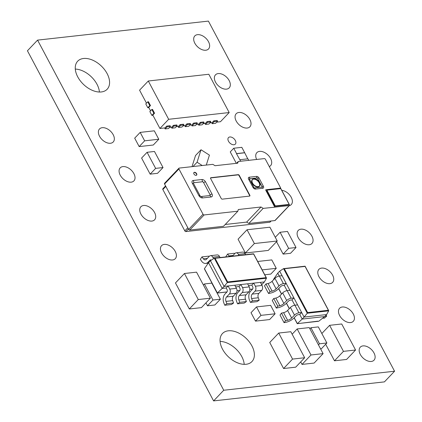 <?xml version="1.0" encoding="UTF-8"?>
<svg xmlns="http://www.w3.org/2000/svg" width="422" height="422" viewBox="0 0 422 422"><rect width="100%" height="100%" fill="white"/><g stroke="black" fill="none" stroke-linecap="round" stroke-linejoin="round"><path stroke-width="0.63" d="M259.53 185.833A4.842 3.049 43.6 0 0 259.108 182.763A4.842 3.049 43.6 0 0 252.731 179.371M193.941 173.985A1.862 1.171 43.6 0 0 196.631 175.119A1.862 1.171 43.6 0 0 196.631 173.685A1.862 1.171 43.6 0 0 193.935 172.551A1.862 1.171 43.6 0 0 193.941 173.985M196.525 175.214A1.862 1.171 43.6 0 0 196.43 173.896A1.862 1.171 43.6 0 0 193.846 172.667M259.44 182.346A4.747 2.991 43.6 0 0 252.567 179.455A4.747 2.991 43.6 0 0 252.578 183.111A4.747 2.991 43.6 0 0 259.446 186.002A4.747 2.991 43.6 0 0 259.44 182.346M252.472 179.566A4.747 2.991 -136.4 0 1 259.24 182.557A4.747 2.991 -136.4 0 1 259.345 186.102M252.372 179.471A4.89 3.075 43.6 0 0 252.266 179.572A4.89 3.075 43.6 0 0 252.277 183.333A4.89 3.075 43.6 0 0 259.351 186.308A4.89 3.075 43.6 0 0 259.446 186.202M252.477 183.122A4.89 3.075 43.6 0 0 259.551 186.102A4.89 3.075 43.6 0 0 259.541 182.336A4.89 3.075 43.6 0 0 252.467 179.361A4.89 3.075 43.6 0 0 252.477 183.122M208.494 41.694A9.458 5.955 43.6 0 0 194.806 35.933A9.458 5.955 43.6 0 0 194.827 43.213A9.458 5.955 43.6 0 0 208.515 48.973A9.458 5.955 43.6 0 0 208.494 41.694M229.178 80.597A9.458 5.955 43.6 0 0 215.494 74.836A9.458 5.955 43.6 0 0 215.51 82.116A9.458 5.955 43.6 0 0 229.199 87.876A9.458 5.955 43.6 0 0 229.178 80.597M249.866 119.5A9.458 5.955 43.6 0 0 236.178 113.74A9.458 5.955 43.6 0 0 236.199 121.019A9.458 5.955 43.6 0 0 249.887 126.779A9.458 5.955 43.6 0 0 249.866 119.5M269.289 166.574A9.458 5.955 43.6 0 0 270.571 165.682A9.458 5.955 43.6 0 0 270.549 158.403A9.458 5.955 43.6 0 0 256.861 152.643A9.458 5.955 43.6 0 0 256.65 159.458M373.976 352.919A9.458 5.955 43.6 0 0 360.288 347.158A9.458 5.955 43.6 0 0 360.309 354.438A9.458 5.955 43.6 0 0 373.998 360.198A9.458 5.955 43.6 0 0 373.976 352.919M353.288 314.015A9.458 5.955 43.6 0 0 339.604 308.255A9.458 5.955 43.6 0 0 339.62 315.535A9.458 5.955 43.6 0 0 353.309 321.295A9.458 5.955 43.6 0 0 353.288 314.015M332.605 275.112A9.458 5.955 43.6 0 0 318.916 269.352A9.458 5.955 43.6 0 0 318.937 276.632A9.458 5.955 43.6 0 0 332.626 282.392A9.458 5.955 43.6 0 0 332.605 275.112M311.921 236.209A9.458 5.955 43.6 0 0 298.233 230.449A9.458 5.955 43.6 0 0 298.254 237.728A9.458 5.955 43.6 0 0 311.942 243.489A9.458 5.955 43.6 0 0 311.921 236.209M133.88 173.616A9.458 5.955 43.6 0 0 120.196 167.861A9.458 5.955 43.6 0 0 120.217 175.141A9.458 5.955 43.6 0 0 133.901 180.901A9.458 5.955 43.6 0 0 133.88 173.616M154.568 212.519A9.458 5.955 43.6 0 0 140.879 206.764A9.458 5.955 43.6 0 0 140.901 214.044A9.458 5.955 43.6 0 0 154.589 219.804A9.458 5.955 43.6 0 0 154.568 212.519M175.251 251.422A9.458 5.955 43.6 0 0 161.563 245.667A9.458 5.955 43.6 0 0 161.584 252.947A9.458 5.955 43.6 0 0 175.272 258.707A9.458 5.955 43.6 0 0 175.251 251.422M289.149 205.741A9.458 5.955 43.6 0 0 291.254 204.586A9.458 5.955 43.6 0 0 291.233 197.306A9.458 5.955 43.6 0 0 281.743 190.29M113.196 134.713A9.458 5.955 43.6 0 0 99.508 128.958A9.458 5.955 43.6 0 0 99.529 136.237A9.458 5.955 43.6 0 0 113.217 141.998A9.458 5.955 43.6 0 0 113.196 134.713M235.328 140.484A4.732 2.975 43.6 0 0 228.487 137.604A4.732 2.975 43.6 0 0 228.492 141.243A4.732 2.975 43.6 0 0 235.339 144.124A4.732 2.975 43.6 0 0 235.328 140.484M244.211 364.344A20.34 12.797 43.6 0 0 241.774 356.558A20.34 12.797 43.6 0 0 220.084 341.393M251.908 345.903A20.34 12.797 43.6 0 0 222.478 333.522A20.34 12.797 43.6 0 0 222.521 349.179A20.34 12.797 43.6 0 0 251.95 361.559A20.34 12.797 43.6 0 0 251.908 345.903M99.413 92.022A20.34 12.797 43.6 0 0 96.976 84.236A20.34 12.797 43.6 0 0 75.29 69.071M107.109 73.586A20.34 12.797 43.6 0 0 77.685 61.201A20.34 12.797 43.6 0 0 77.727 76.857A20.34 12.797 43.6 0 0 107.156 89.237A20.34 12.797 43.6 0 0 107.109 73.586M148.518 171.079L150.148 174.144L157.543 173.321L163.029 167.555L154.478 151.472L147.083 152.295L141.597 158.06L148.507 171.084M147.083 152.295L148.713 155.359M192.348 165.624L192.021 166.658M192.332 165.614L195.534 155.518L201.02 149.752L197.818 159.854M281.69 235.328L288.627 248.342L283.141 254.107L290.536 253.284L296.022 247.519L294.398 244.454M283.141 254.107L276.542 241.727M211.343 296.972L212.968 300.031L207.482 305.802L214.882 304.974L220.368 299.209L211.818 283.125L204.417 283.953L203.393 285.029M207.482 305.802L205.931 302.88M266.947 319.844L269.621 319.549L275.107 313.783L270.629 305.359L267.938 305.66M266.936 319.865L255.495 321.121L251.016 312.697L256.502 306.931L267.928 305.655M320.556 348.836L321.39 348.746L326.876 342.981L319.955 329.962L318.325 326.897L310.93 327.72L309.901 328.796M268.112 274.39L270.782 274.094L276.268 268.329L271.789 259.905L257.694 261.471M268.102 274.406L264.768 274.78M178.058 126.447L178.58 127.433L181.945 127.059L183.939 124.965L183.533 124.2L180.168 124.574L180.579 125.339L183.939 124.965M211.686 122.702L212.213 123.693L215.573 123.319L217.567 121.219L217.161 120.455L213.801 120.829L214.207 121.594L217.567 121.219M204.96 123.451L205.488 124.437L208.848 124.068L210.842 121.969L210.436 121.204L207.075 121.578L207.482 122.343L210.842 121.969M198.234 124.2L198.762 125.186L202.122 124.812L204.116 122.718L203.71 121.953L200.344 122.327L200.756 123.092L204.116 122.718M191.509 124.949L192.031 125.935L195.397 125.561L197.39 123.467L196.984 122.702L193.619 123.076L194.03 123.841L197.39 123.467M184.783 125.698L185.305 126.684L188.671 126.31L190.665 124.216L190.259 123.451L186.893 123.825L187.305 124.59L190.665 124.216M168.658 119.294L229.188 112.553L208.827 74.261L148.296 81.003L168.658 119.294L159.927 128.467L152.801 115.064L154.547 113.228L152.511 109.403L151.841 109.477L149.847 111.572L151.883 115.401L152.922 115.285M164.606 127.945L165.129 128.932L168.494 128.557L170.488 126.463L170.082 125.698L166.716 126.072L164.97 127.903L159.927 128.467M239 286.543L239.875 288.184A1.772 1.219 83.6 0 1 239.696 290.637L237.781 292.657A7.095 4.874 -96.4 0 0 236.689 301.635L237.565 303.824L244.264 303.075L246.395 301.561L245.493 299.214A3.545 2.437 -96.4 0 1 246.063 294.788L248.896 291.813A3.545 2.437 83.6 0 0 249.244 286.897L247.598 283.8L240.904 284.549L239 286.543L235.682 286.913M226.192 287.973L227.062 289.608A1.772 1.219 83.6 0 1 226.888 292.066L224.968 294.081A7.095 4.874 -96.4 0 0 223.876 303.059L224.752 305.248L231.451 304.505L233.582 302.991L232.68 300.638A3.545 2.437 -96.4 0 1 233.255 296.212L236.083 293.237A3.545 2.437 83.6 0 0 236.431 288.326L234.785 285.23L228.091 285.974L226.192 287.973L222.194 288.416L217.362 292.989L227.004 291.918M251.813 285.119L252.683 286.754A1.772 1.219 83.6 0 1 252.509 289.212L250.594 291.227A7.095 4.874 -96.4 0 0 249.497 300.211L250.378 302.395L257.072 301.651L259.208 300.137L258.306 297.784A3.545 2.437 -96.4 0 1 258.876 293.364L261.709 290.383A3.545 2.437 83.6 0 0 262.057 285.472L260.411 282.376L253.717 283.12L251.813 285.119L248.495 285.488M289.851 290.304L287.134 290.605A3.545 1.292 -28 0 0 282.671 292.889L279.839 295.864A3.545 1.292 152 0 1 275.809 298.08L273.725 298.518L272.253 300.453L276.31 308.081L278.246 307.691A7.095 2.579 152 0 0 286.417 303.244L288.337 301.229A1.772 0.644 -28 0 1 290.568 300.089L292.008 299.926L293.907 297.932L279.675 271.167L277.776 273.161L279.301 276.03M268.55 293.49L270.486 293.105A7.095 2.579 152 0 0 278.662 288.659L280.583 286.638A1.772 0.644 -28 0 1 282.814 285.499L284.249 285.341L286.148 283.341L283.431 283.642A3.545 1.292 152 0 0 278.968 285.926L276.136 288.901A3.545 1.292 -28 0 1 272.106 291.111L270.027 291.555L268.55 293.49L264.499 285.868L265.971 283.932L268.054 283.489A3.545 1.292 152 0 0 272.084 281.279L274.912 278.304A3.545 1.292 -28 0 1 279.375 276.02L282.096 275.714M297.61 304.895L294.888 305.196A3.545 1.292 -28 0 0 290.426 307.48L287.598 310.455A3.545 1.292 152 0 1 283.568 312.665L281.485 313.108L280.013 315.044L284.064 322.666L286 322.281A7.095 2.579 152 0 0 294.176 317.835L296.096 315.82A1.772 0.644 -28 0 1 298.328 314.675L299.762 314.517L301.661 312.517L293.907 297.932L291.185 298.233A3.545 1.292 152 0 0 286.723 300.517L283.895 303.492A3.545 1.292 -28 0 1 279.865 305.702L277.781 306.145L276.31 308.081M394.565 371.228L208.399 21.1L37.569 40.122L223.734 390.25L394.565 371.228L384.431 381.878L213.601 400.9L27.435 50.772L37.569 40.122M273.203 241.442L277.238 240.994L268.26 250.431L264.246 250.874M264.235 250.895L249.434 252.541M249.428 252.525L245.393 252.973L238.061 239.19L247.039 229.753L254.371 243.536L245.393 252.973M186.872 278.103L198.282 299.541L189.309 308.978L186.867 304.378M186.851 304.383L175.462 282.94L184.44 273.503L196.547 272.153L210.393 298.19L201.415 307.627L189.309 308.978M290.114 354.496L292.557 359.09L283.579 368.527L295.685 367.182L304.663 357.745L290.821 331.708L278.715 333.053L269.737 342.49L272.174 347.079M283.579 368.527L281.136 363.933M281.126 363.938L272.164 347.09M332.045 329.93L343.455 351.362L334.482 360.799L332.035 356.205M332.03 356.21L325.668 344.246M334.482 360.799L346.589 359.454L355.567 350.017L353.119 345.423M308.556 350.387L310.998 354.981L302.02 364.413L300.696 361.918M302.02 364.413L314.126 363.068L323.104 353.631L309.263 327.593L297.157 328.944L292.145 334.203M141.861 146.286L139.17 146.587L144.656 140.821L147.347 140.521L158.783 139.249L153.297 145.015L150.622 145.31M150.612 145.326L141.871 146.302M139.17 146.587L134.692 138.163L140.178 132.397L144.656 140.821M236.331 163.346L230.248 151.904L233.741 148.238L241.811 147.336L244.665 152.695L236.594 153.597L233.741 148.238M322.656 318.183A7.095 2.579 152 0 0 322.814 318.183L324.381 318.177L326.681 316.152L325.14 316.125M229.452 256.476A3.545 2.437 83.6 0 1 228.956 255.922L227.606 254.039L225.97 256.492L226.187 256.84M213.579 258.681L212.793 257.204A3.545 2.437 -96.4 0 0 210.499 255.674A3.545 2.437 -96.4 0 0 209.338 256.281L206.511 259.256A3.545 2.437 83.6 0 1 205.35 259.862A3.545 2.437 83.6 0 1 203.33 258.776L201.98 256.892L200.344 259.345L201.589 261.149A7.095 4.874 -96.4 0 0 205.704 263.428A7.095 4.874 -96.4 0 0 208.02 262.215L209.94 260.2A1.772 1.219 83.6 0 1 210.52 259.894A1.772 1.219 83.6 0 1 211.301 260.179M171.332 127.196L171.854 128.183L175.22 127.808L177.214 125.714L176.807 124.949L173.442 125.323L171.696 127.154L169.607 127.391M147.769 101.818L149.805 105.648L150.475 105.574L148.438 101.744L147.769 101.818L145.775 103.917L147.811 107.742L148.85 107.626M223.734 390.25L213.601 400.9M277.238 240.994L269.906 227.21L265.871 227.658M273.203 241.453L254.371 243.536M265.865 227.653L247.039 229.753M198.282 299.541L210.393 298.19M186.883 278.098L184.44 273.503M290.104 354.501L278.715 333.053M292.557 359.09L304.663 357.745M343.455 351.362L355.567 350.017M332.056 329.925L329.614 325.325L321.838 333.501M329.614 325.325L341.72 323.98L353.124 345.428M310.998 354.981L323.104 353.631M308.545 350.392L297.157 328.944M274.427 207.102A0.559 0.353 -136.4 0 1 274.226 207.239L263.175 208.378L261.018 206.996L246.654 222.093L225.221 224.478M261.018 206.996L238.314 209.523L237.86 211.195L204.111 214.951L189.747 230.048L223.496 226.292L237.86 211.195M280.424 188.107A0.559 0.353 -136.4 0 1 280.387 188.165L280.482 188.059A0.559 0.353 -136.4 0 0 280.482 187.632L265.417 159.294A0.934 0.586 -136.4 0 0 264.336 158.603L238.256 161.51L237.723 163.187L215.025 165.719L212.862 164.337L179.192 168.083A0.934 0.586 -136.4 0 0 178.923 168.209L164.559 183.306A0.934 0.586 -136.4 0 0 164.559 184.024L188.666 229.362A0.934 0.586 43.6 0 0 189.747 230.048M271.13 220.991L270.059 222.109A0.934 0.586 -136.4 0 1 269.795 222.236L270.961 221.007M165.577 185.933L162.834 188.813A0.934 0.586 -136.4 0 0 162.839 189.531L184.825 230.887A0.934 0.586 -136.4 0 0 185.907 231.572L269.795 222.236M274.226 207.239L289.16 205.577A0.934 0.586 43.6 0 0 289.423 205.451A0.934 0.586 43.6 0 0 289.423 204.739L280.524 188.001M289.423 205.451L275.16 220.448A0.934 0.586 -136.4 0 1 274.896 220.569L248.811 223.475L263.175 208.378M274.326 207.133A0.559 0.353 43.6 0 0 274.485 206.632L265.77 190.243A0.559 0.353 43.6 0 1 265.929 189.736L280.324 188.133A0.559 0.353 -136.4 0 0 280.482 188.059M204.111 214.951A0.934 0.586 43.6 0 1 203.029 214.26L178.923 168.927A0.934 0.586 -136.4 0 1 178.923 168.209M210.61 178.538L221.197 198.451A0.934 0.586 43.6 0 0 222.273 199.142L249.581 196.098A0.934 0.586 43.6 0 0 249.85 195.977A0.934 0.586 43.6 0 0 249.845 195.259L239.258 175.346A0.934 0.586 43.6 0 0 238.182 174.655L210.873 177.699A0.934 0.586 43.6 0 0 210.604 177.82A0.934 0.586 43.6 0 0 210.61 178.538M246.654 222.093L248.811 223.475M236.531 163.325L238.256 161.51M200.081 195.824A0.934 0.586 -136.4 0 0 201.162 196.515L209.771 195.555A0.934 0.586 -136.4 0 0 210.035 194.711L203.52 182.462A0.934 0.586 43.6 0 0 202.444 181.771L193.835 182.726A0.934 0.586 -136.4 0 0 193.566 183.57L200.081 195.824A3.724 1.356 152 0 0 198.867 195.581L192.353 183.327A3.165 1.994 -136.4 0 1 193.255 180.468L201.864 179.514A3.165 1.994 -136.4 0 1 205.535 181.861L212.05 194.115A3.165 1.994 -136.4 0 1 211.148 196.974L202.539 197.929A3.165 1.994 -136.4 0 1 198.867 195.581M266.91 190.533A0.559 0.353 43.6 0 0 266.751 191.039L274.653 205.894A0.559 0.353 43.6 0 0 275.297 206.311L288.347 204.855A0.559 0.353 43.6 0 0 288.574 204.617M280.387 188.165A0.559 0.353 -136.4 0 1 280.224 188.238L265.834 189.842A0.559 0.353 43.6 0 0 265.728 189.874M267.152 190.617L275.049 205.477A0.559 0.353 43.6 0 0 275.698 205.889L288.748 204.438A0.559 0.353 43.6 0 0 288.906 203.931L281.005 189.077A0.559 0.353 43.6 0 0 280.356 188.66L267.311 190.111A0.559 0.353 43.6 0 0 267.152 190.617L266.751 191.039M257.647 178.358A0.559 0.353 43.6 0 0 256.998 177.942L249.734 178.749A0.559 0.353 43.6 0 0 249.576 179.255L253.97 187.526A0.559 0.353 43.6 0 0 254.619 187.938L261.883 187.131A0.559 0.353 43.6 0 0 262.041 186.624L257.647 178.358A3.724 1.356 152 0 1 259.018 178.015L263.412 186.287A2.184 1.371 -136.4 0 1 262.795 188.254L255.526 189.067A2.184 1.371 -136.4 0 1 253 187.447L248.6 179.176A2.184 1.371 -136.4 0 1 249.223 177.203L256.486 176.396A2.184 1.371 -136.4 0 1 259.018 178.015M249.713 196.066A0.934 0.586 43.6 0 0 249.629 195.492L239.042 175.578A0.934 0.586 43.6 0 0 237.961 174.887L210.652 177.931A0.934 0.586 43.6 0 0 210.52 177.963M142.868 132.097L140.178 132.397M158.783 139.249L154.299 130.825L142.858 132.091M240.656 161.241L239.849 159.722L247.92 158.825L248.727 160.344M247.772 158.841L244.665 152.695M244.565 152.801L236.494 153.703L239.849 159.722M326.633 314.559L328.701 310.856L307.279 313.24L304.083 317.07L326.633 314.559L324.734 316.558L302.184 319.069L297.357 323.642L318.71 321.263L324.734 316.558M299.762 314.517L302.184 319.069L304.083 317.07L301.661 312.517L298.945 312.823A3.545 1.292 152 0 0 294.482 315.102L291.649 318.077A3.545 1.292 -28 0 1 287.619 320.293L285.541 320.731L284.064 322.666M292.008 299.926L294.814 305.206M284.249 285.341L287.055 290.616M273.725 298.518L277.781 306.145M277.776 273.161L273.672 279.1L273.846 279.427M305.053 266.187L283.552 268.619L284.317 268.735L307.633 312.586L307.279 313.24L283.552 268.619L279.675 271.167M317.935 321.158L297.267 323.695M297.257 323.463L294.234 317.771M273.983 279.691L273.672 279.1L273.983 279.691M307.633 312.586L328.379 310.276L328.701 310.856L304.979 266.229L283.927 268.577M265.971 283.932L270.027 291.555M281.485 313.108L285.541 320.731M326.122 315.102L326.681 316.152M210.441 260.743L208.542 262.742L222.194 288.416L224.093 286.417L210.441 260.743L214.318 258.195L215.083 258.311L227.643 281.933L266.155 277.65L253.511 253.833L214.687 258.153M261.308 284.059L262.51 283.927L261.608 284.628M224.752 305.248L226.888 303.734L225.986 301.382A3.545 2.437 83.6 0 1 226.556 296.961L229.389 293.986A3.545 2.437 -96.4 0 0 229.737 289.07L228.091 285.974L224.093 286.417L227.289 282.587L266.477 278.225L266.155 277.65L266.477 278.225L264.409 281.928L262.51 283.927M264.409 281.928L260.411 282.376M250.378 302.395L252.514 300.881L251.607 298.528A3.545 2.437 83.6 0 1 252.182 294.108L255.015 291.133A3.545 2.437 -96.4 0 0 255.363 286.216L253.717 283.12L247.598 283.8M237.565 303.824L239.701 302.31L238.794 299.958A3.545 2.437 83.6 0 1 239.369 295.532L242.202 292.557A3.545 2.437 -96.4 0 0 242.55 287.64L240.904 284.549L234.785 285.23M239.701 302.31L246.395 301.561M217.267 292.81L204.433 268.677L204.749 269.268L204.433 268.677L208.542 262.742M253.585 253.791L214.318 258.195L227.289 282.587L227.643 281.933M226.888 303.734L233.582 302.991M252.514 300.881L259.208 300.137M210.499 255.674L217.198 254.93A3.545 2.437 83.6 0 1 219.487 256.455L220.057 257.52M201.98 256.892L208.679 256.149L209.017 256.623M232.374 256.149L234.964 253.427A3.545 2.437 -96.4 0 1 236.125 252.82A3.545 2.437 -96.4 0 1 238.414 254.35L238.984 255.415M236.125 252.82L242.819 252.076A3.545 2.437 83.6 0 1 245.113 253.601L245.678 254.666M227.606 254.039L234.3 253.295L234.643 253.77M216.686 122.148L220.458 121.726L229.188 112.553M209.961 122.897L212.055 122.665L213.801 120.829M203.235 123.646L205.329 123.414L207.075 121.578M196.51 124.395L198.604 124.163L200.344 122.327M189.784 125.144L191.878 124.912L193.619 123.076M183.058 125.893L185.152 125.661L186.893 123.825M176.333 126.642L178.422 126.405L180.168 124.574M150.475 105.574L148.729 107.41L150.548 110.833M148.296 81.003L139.571 90.176L146.481 103.174M180.579 125.339L178.58 127.433M214.207 121.594L212.213 123.693M207.482 122.343L205.488 124.437M200.756 123.092L198.762 125.186M194.03 123.841L192.031 125.935M187.305 124.59L185.305 126.684M149.805 105.648L147.811 107.742M151.841 109.477L153.877 113.307L154.547 113.228M153.877 113.307L151.883 115.401M166.716 126.072L167.128 126.837L170.488 126.463M167.128 126.837L165.129 128.932M173.442 125.323L173.853 126.088L177.214 125.714M173.853 126.088L171.854 128.183M276.268 268.329L262.173 269.895M318.452 344.879L319.48 343.803L310.93 327.72M319.48 343.803L326.876 342.981M272.417 314.095L263.671 315.07M272.417 314.084L275.107 313.783M256.502 306.931L260.981 315.355L263.671 315.055M260.981 315.355L255.495 321.121M211.327 296.977L204.417 283.953M212.968 300.031L220.368 299.209M281.706 235.323L280.076 232.264L287.472 231.435L294.398 244.459M280.076 232.264L275.276 237.306M288.627 248.342L296.022 247.519M201.02 149.752L209.423 155.122L206.289 165.065M202.217 165.519L197.079 162.233L192.975 166.553M197.834 159.854L197.079 162.233M163.029 167.555L155.634 168.378L148.697 155.365M155.634 168.378L150.148 174.144M289.16 205.577L274.896 220.569M178.923 168.927L164.559 184.024M203.029 214.26L188.666 229.362M288.748 204.438L288.347 204.855M275.698 205.889L275.297 206.311M275.049 205.477L274.653 205.894M185.907 231.572L188.434 228.919M184.825 230.887L187.811 227.748M162.839 189.531L165.82 186.397M192.353 183.327A3.724 1.356 -28 0 1 193.566 183.57M201.162 196.515A3.724 2.558 83.6 0 1 202.539 197.929M193.255 180.468A3.724 2.558 83.6 0 1 193.835 182.726M209.771 195.555A3.724 2.558 83.6 0 1 211.148 196.974M201.864 179.514A3.724 2.558 83.6 0 1 202.444 181.771M210.035 194.711A3.724 1.356 -28 0 1 212.05 194.115M205.535 181.861A3.724 1.356 152 0 0 203.52 182.462M256.998 177.942A3.724 2.558 -96.4 0 0 256.486 176.396M249.734 178.749A3.724 2.558 -96.4 0 0 249.223 177.203M263.412 186.287A3.724 1.356 152 0 0 262.041 186.624M249.576 179.255A3.724 1.356 152 0 0 248.6 179.176M262.795 188.254A3.724 2.558 -96.4 0 0 261.883 187.131M253.97 187.526A3.724 1.356 152 0 0 253 187.447M255.526 189.067A3.724 2.558 -96.4 0 0 254.619 187.938M305.064 266.424L284.317 268.735M287.134 290.605L291.185 298.233M275.809 298.08L279.865 305.702M279.839 295.864L283.895 303.492M282.671 292.889L286.723 300.517M278.72 288.595L281.601 294.013M286.475 303.186L289.36 308.603M279.375 276.02L283.431 283.642M268.054 283.489L272.106 291.111M272.084 281.279L276.136 288.901M274.912 278.304L278.968 285.926M294.888 305.196L298.945 312.823M283.568 312.665L287.619 320.293M287.598 310.455L291.649 318.077M290.426 307.48L294.482 315.102M253.596 254.023L215.083 258.311M242.55 287.64L249.244 286.897M238.794 299.958L245.493 299.214M239.369 295.532L246.063 294.788M242.202 292.557L248.896 291.813M236.985 290.805L239.817 290.494M249.792 289.381L252.63 289.065M229.737 289.07L236.431 288.326M225.986 301.382L232.68 300.638M226.556 296.961L233.255 296.212M229.389 293.986L236.083 293.237M255.363 286.216L262.057 285.472M251.607 298.528L258.306 297.784M252.182 294.108L258.876 293.364M255.015 291.133L261.709 290.383M212.793 257.204L219.487 256.455M208.02 262.215L209.159 262.088M209.94 260.2L211.153 260.063M203.33 258.776L207.397 258.322M238.414 254.35L245.113 253.601M228.956 255.922L233.023 255.474M288.906 204.364L288.506 204.781M267.147 190.19L266.751 190.607M297.236 323.679L294.145 317.866M289.27 308.698L286.385 303.281M281.511 294.108L278.631 288.69M328.68 310.581L305.085 266.208M252.593 289.112L249.792 289.423M239.78 290.542L236.979 290.853M226.967 291.966L217.277 293.047M217.24 293.026L204.448 268.962M266.456 277.956L253.617 253.807M205.704 263.428L208.257 263.149"/></g></svg>
